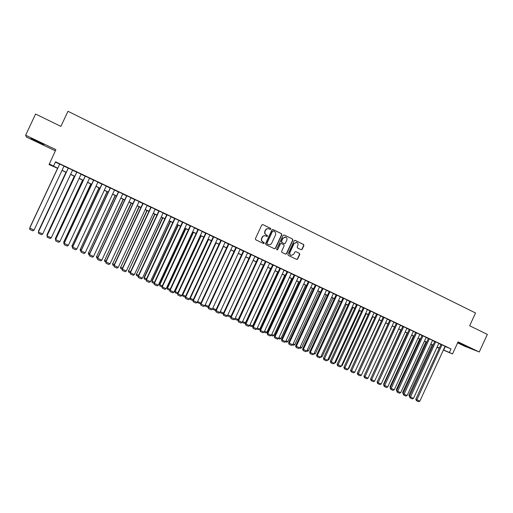 <?xml version="1.0" encoding="UTF-8"?>
<svg xmlns="http://www.w3.org/2000/svg" width="513" height="513" viewBox="0 0 513 513"><rect width="100%" height="100%" fill="white"/><g stroke="black" fill="none" stroke-linecap="round" stroke-linejoin="round"><path stroke-width="0.77" d="M270.826 229.125L270.563 228.349L262.848 224.585L261.771 224.989L255.403 238.692L255.782 239.802L263.522 243.521L264.272 243.233L264.015 242.457L263.015 241.976C261.675 241.155 261.271 239.969 261.816 238.43L262.348 237.288C263.105 235.954 264.195 235.493 265.619 235.903L266.837 236.48L267.549 236.179L267.292 235.403L266.292 234.922C264.952 234.088 264.554 232.908 265.099 231.363L265.625 230.222C266.375 228.907 267.453 228.445 268.857 228.83L270.12 229.433L270.826 229.125M270.082 229.414L270.595 229.074L270.332 228.298L262.778 224.553M263.496 243.508L264.048 243.168L263.015 241.976M266.786 236.461L267.318 236.121L266.292 234.922M466.99 346.487L458.398 342.819L466.99 346.487M37.314 141.216L30.934 138.561L43.823 144.544L37.314 141.216M301.112 249.722L302.163 249.312L303.914 245.535L303.561 244.444L295.161 240.353L294.167 240.783L287.896 254.307L288.255 255.397L296.661 259.431L297.675 259.001L299.791 254.442L299.432 253.351L295.815 251.607L294.808 252.037L293.757 254.301L291.044 255.448C289.864 254.801 289.505 253.813 289.96 252.473L294.09 243.579L296.745 242.418C297.963 243.053 298.342 244.053 297.88 245.419L297.194 246.9L297.553 247.991L301.112 249.722M445.04 346.429L451.017 348.923L449.382 352.482L452.511 353.964L443.367 350.065M57.7 168.354L49.088 164.59L55.879 149.655L25.65 135.214L35.583 114.033L60.9 126.384L67.979 111.289L475.551 312.994L469.677 325.768L487.35 334.386L479.251 351.989L458.077 341.87L452.511 353.964M49.203 163.903L57.757 168.245M451.017 348.923L55.532 161.781L53.57 165.962M281.829 234.768L281.464 233.665L272.967 229.523L271.896 229.927L265.561 243.572L265.933 244.675L274.493 248.786L275.519 248.356L281.829 234.768L281.22 233.607L272.672 229.446M284.151 234.973L292.564 239.077L292.923 240.18L286.652 253.704L285.632 254.134L281.983 252.383L281.618 251.287L284.17 245.791L283.804 244.688L281.355 243.508L280.342 243.938L277.68 249.671L276.962 249.972L276.674 249.19L283.08 235.384L284.151 234.973L292.564 239.077M457.622 342.87L464.605 346.204L479.251 351.989M25.65 135.214L26.49 137.067L55.327 150.835M64.042 166.065L59.732 164.025M72.602 170.111L68.293 168.072M81.099 174.131L76.796 172.099M89.544 178.126L85.248 176.094M97.938 182.096L93.642 180.069M106.274 186.039L101.984 184.013M114.553 189.957L110.269 187.931M122.787 193.856L118.503 191.83M130.962 197.723L126.685 195.697M139.081 201.564L134.81 199.544M147.154 205.38L142.89 203.366M155.176 209.176L150.912 207.162M163.14 212.946L158.889 210.933M171.06 216.691L166.808 214.684M178.928 220.417L174.683 218.41M186.751 224.117L182.506 222.11M194.927 227.926L190.278 225.72L161.928 286.671L162.236 286.947L166.161 288.691L194.542 227.74L194.927 227.926M202.244 231.446L198.024 229.388L169.752 290.14L173.978 292.16L202.263 231.395M209.913 235.069L205.726 233.03L177.524 293.583L181.749 295.603L209.939 235.025M217.544 238.68L213.318 236.685M225.124 242.258L220.898 240.27M232.652 245.823L228.439 243.835M240.142 249.363L235.929 247.381M247.58 252.877L243.374 250.902M254.974 256.378L250.774 254.403M262.323 259.854L258.122 257.885M269.626 263.304L265.433 261.341M276.892 266.741L272.698 264.779M284.106 270.152L279.918 268.196M291.281 273.544L287.1 271.589M298.412 276.917L294.231 274.968M305.498 280.265L301.323 278.322M312.539 283.599L308.377 281.656M319.541 286.914L315.38 284.971M326.505 290.204L322.35 288.268M333.424 293.474L329.275 291.544M340.305 296.732L336.156 294.802M347.141 299.964L342.998 298.04M353.944 303.183L349.802 301.259M360.703 306.376L356.567 304.459M367.423 309.557L363.294 307.64M369.988 310.782L343.857 367.34L347.961 369.296L374.112 312.699L374.445 312.853L369.976 310.801M376.632 313.924L350.584 370.322L354.688 372.278L380.749 315.841L381.082 315.995L376.625 313.943M387.347 318.983L382.903 316.912L383.237 317.072L357.272 373.291L361.37 375.24L387.353 318.964M393.913 322.087L389.476 320.022L389.803 320.183L363.922 376.241L368.02 378.184L393.92 322.068M400.435 325.178L396.337 323.267M406.931 328.243L402.506 326.191L402.833 326.345L377.113 382.082L377.914 382.576L381.197 384.025L406.937 328.23M413.382 331.295L409.291 329.397M419.794 334.335L415.389 332.283L415.71 332.437L390.149 387.866L394.221 389.803L419.807 334.316M426.175 337.349L422.096 335.457M432.844 340.485L428.131 338.311L428.445 338.458L403.038 393.58L403.898 394.093L407.104 395.517L432.53 340.337L432.844 340.485M439.147 343.466L434.44 341.299L434.755 341.446L409.432 396.414L410.297 396.934L413.491 398.345L438.833 343.319L439.147 343.466M55.378 162.102L59.681 164.134M63.99 166.174L68.242 168.187M72.551 170.22L76.745 172.208M81.048 174.247L85.196 176.203M89.493 178.242L93.59 180.178M97.887 182.211L101.933 184.122M106.223 186.148L110.218 188.04M114.502 190.066L118.452 191.939M122.735 193.959L126.634 195.806M130.911 197.832L134.759 199.653M139.029 201.673L142.838 203.475M147.103 205.489L150.86 207.271M155.125 209.285L158.838 211.042M163.096 213.055L166.757 214.787M171.015 216.8L174.632 218.512M178.883 220.519L182.455 222.212M186.7 224.219L190.233 225.893M194.472 227.894L197.96 229.548M202.193 231.549L205.636 233.178M209.868 235.178L213.267 236.788M217.493 238.789L220.853 240.379M225.072 242.373L228.388 243.944M232.601 245.932L235.877 247.484M240.09 249.478L243.322 251.004M247.529 252.992L250.722 254.506M254.923 256.494L258.077 257.988M262.271 259.969L265.388 261.444M269.575 263.425L272.653 264.881M276.834 266.856L279.874 268.299M284.048 270.274L287.049 271.691M291.224 273.666L294.186 275.064M298.354 277.039L301.278 278.424M305.44 280.393L308.326 281.759M312.488 283.721L315.335 285.074M319.49 287.036L322.305 288.364M326.448 290.326L329.224 291.64M333.367 293.603L336.111 294.898M340.247 296.854L342.953 298.136M347.083 300.092L349.757 301.355M353.887 303.305L356.522 304.555M360.645 306.505L363.249 307.736M367.366 309.685L369.931 310.897M374.041 312.84L376.58 314.039M380.684 315.982L383.192 317.169M387.289 319.105L389.758 320.279M393.856 322.215L396.293 323.37M400.377 325.3L402.788 326.441M406.873 328.371L409.246 329.493M413.324 331.424L415.665 332.533M419.737 334.457L422.052 335.553M426.117 337.477L428.4 338.554M432.465 340.478L434.716 341.543M438.769 343.46L440.994 344.512M190.278 225.72L189.893 225.605L190.285 225.784M198.024 229.388L197.62 229.26L198.005 229.439M205.726 233.03L205.303 232.896L205.687 233.075M445.098 346.301L441.033 344.415M439.243 348.308L437.005 347.288M443.424 349.937L449.382 352.482M62.073 170.278L66.324 172.278M70.634 174.311L74.834 176.292M79.143 178.319L83.292 180.275M87.595 182.301L91.692 184.231M95.995 186.257L100.041 188.162M104.338 190.188L108.333 192.074M112.623 194.094L116.573 195.953M120.863 197.973L124.762 199.814M129.045 201.827L132.899 203.642M137.17 205.655L140.979 207.451M145.25 209.464L149.014 211.234M153.278 213.248L156.991 214.992M161.255 216.999L164.923 218.73M169.175 220.737L172.804 222.443M177.049 224.444L180.634 226.13M184.879 228.131L188.412 229.798M192.657 231.799L196.146 233.441M200.384 235.435L203.828 237.064M208.06 239.058L211.465 240.661M215.691 242.649L219.057 244.233M223.277 246.221L226.599 247.792M230.818 249.773L234.095 251.319M238.308 253.307L241.546 254.833M245.753 256.814L248.952 258.321M253.153 260.296L256.314 261.784M260.508 263.765L263.631 265.234M267.818 267.209L270.896 268.658M275.083 270.633L278.123 272.063M282.304 274.032L285.311 275.449M289.486 277.418L292.448 278.809M296.623 280.778L299.547 282.156M303.715 284.119L306.601 285.478M310.763 287.44L313.616 288.787M317.771 290.743L320.587 292.07M324.735 294.026L327.518 295.334M331.661 297.284L334.405 298.579M338.548 300.528L341.26 301.804M345.39 303.754L348.064 305.017M352.194 306.96L354.836 308.204M358.959 310.147L361.569 311.372M365.686 313.315L368.257 314.527M372.367 316.463L374.907 317.662M379.017 319.593L381.525 320.779M385.622 322.709L388.097 323.876M392.195 325.806L394.638 326.954M398.729 328.884L401.134 330.019M405.225 331.943L407.598 333.059M411.683 334.983L414.029 336.092M418.101 338.009L420.416 339.099M424.488 341.017L426.771 342.094M430.837 344.005L433.087 345.069M437.147 346.98L439.372 348.032M439.327 348.128L437.102 347.083M433.043 345.166L430.792 344.108M426.726 342.19L424.443 341.113M420.371 339.196L418.057 338.105M413.978 336.188L411.638 335.085M407.553 333.161L405.18 332.039M401.089 330.115L398.684 328.98M394.593 327.057L392.15 325.902M388.052 323.972L385.577 322.812M381.48 320.875L378.972 319.695M374.862 317.759L372.323 316.566M368.212 314.629L365.641 313.417M361.518 311.474L358.914 310.25M354.791 308.307L352.149 307.063M348.019 305.113L345.345 303.856M341.209 301.907L338.503 300.631M334.361 298.681L331.616 297.386M327.474 295.437L324.691 294.129M320.542 292.173L317.72 290.845M313.571 288.89L310.718 287.543M306.556 285.581L303.664 284.221M299.502 282.259L296.572 280.88M292.404 278.918L289.435 277.52M285.26 275.552L282.259 274.141M278.078 272.166L275.039 270.736M270.851 268.767L267.767 267.311M263.579 265.336L260.457 263.868M256.263 261.893L253.101 260.405M248.901 258.424L245.701 256.917M241.501 254.935L238.256 253.409M234.05 251.428L230.767 249.882M226.554 247.894L223.226 246.33M219.006 244.342L215.646 242.758M211.42 240.77L208.009 239.161M203.783 237.173L200.333 235.544M196.094 233.55L192.606 231.902M188.361 229.907L184.827 228.24M180.582 226.239L177.004 224.553M172.753 222.552L169.123 220.846M164.872 218.839L161.204 217.114M156.94 215.107L153.227 213.357M148.962 211.343L145.198 209.573M140.928 207.56L137.118 205.771M132.848 203.757L128.987 201.936M124.71 199.923L120.805 198.082M116.522 196.069L112.571 194.203M108.281 192.183L104.28 190.297M99.99 188.277L95.937 186.373M91.641 184.347L87.543 182.416M83.241 180.39L79.092 178.434M74.783 176.401L70.582 174.426M66.267 172.394L62.015 170.393M437.031 347.23L439.295 348.192M445.29 346.544L443.674 350.058M268.395 228.708C267.074 228.458 266.074 228.952 265.401 230.17L265.625 230.222M266.061 234.864C264.727 234.037 264.33 232.851 264.868 231.312L265.401 230.17M265.208 235.781C263.855 235.493 262.823 235.974 262.124 237.23L262.348 237.288M262.791 241.912C261.45 241.091 261.053 239.911 261.592 238.365L262.124 237.23M274.449 248.767L275.282 248.292L281.586 234.717M273.269 230.972L272.518 231.254L266.959 243.226L267.222 244.002L268.414 244.566C269.844 244.996 270.941 244.534 271.704 243.194L275.5 235.025C276.045 233.486 275.648 232.306 274.32 231.478L273.269 230.972M273.076 230.914L272.518 231.254M268.543 244.618L266.991 243.931L266.734 243.162L272.288 231.203M285.574 254.108L286.401 253.634L292.673 240.116L292.307 239.02M281.188 243.463L280.098 243.874L277.68 249.671M276.892 249.94L277.443 249.6M286.818 240.084C287.28 238.712 286.895 237.705 285.664 237.064L282.99 238.224L281.528 241.373L281.894 242.476L284.349 243.662L285.356 243.226L286.818 240.084M285.292 236.961L282.99 238.224M284.266 243.637L281.65 242.412L281.284 241.315L282.746 238.167M296.386 242.322L294.09 243.579M291.089 255.468L290.794 255.371C289.614 254.724 289.255 253.736 289.71 252.402L293.834 243.515M296.591 259.398L297.418 258.924L299.528 254.365L299.169 253.275L295.866 251.626M301.118 249.722L301.901 249.247L303.651 245.471L303.298 244.38L294.937 240.302M57.603 168.309L30.055 227.156L57.616 168.315M64.067 166.013L34.05 230.119L29.741 228.054L59.758 163.968L29.696 228.189L29.857 229.516L32.903 230.863L34.05 230.119M65.985 172.259L38.558 230.927L66.023 172.278M38.622 231.446L38.815 231.042M74.314 176.183L47.01 234.678L74.372 176.209M47.1 235.544L47.01 234.678L47.42 234.858M82.593 180.082L55.404 238.404L82.67 180.121M55.596 239.706L55.404 238.404L55.975 238.66M55.532 239.68L55.378 238.25M90.814 183.955L63.74 242.104L90.916 184M64.099 243.476L63.74 242.104L64.478 242.431M63.862 243.374L63.695 241.937M72.628 170.059L42.714 233.96L38.385 232.043L68.319 168.02M68.351 168.04L38.385 232.043L38.539 233.364L41.566 234.697L42.714 233.96M81.125 174.08L51.319 237.775L47.023 235.871L76.822 172.047M76.879 172.073L47.023 235.871L47.164 237.179L50.171 238.513L51.319 237.775M89.57 178.075L59.874 241.565L55.577 239.513L55.737 240.975L55.603 239.674L85.357 176.081M85.273 176.042L55.577 239.513M59.874 241.565L58.726 242.296L55.737 240.975M97.964 182.044L68.37 245.336L64.08 243.284L64.253 244.746L64.125 243.451L93.776 180.063M93.667 180.012L64.08 243.284M68.37 245.336L67.216 246.06L64.253 244.746M98.983 187.803L72.032 245.785L99.112 187.861M72.545 247.221L72.032 245.785L72.923 246.176M72.141 247.042L71.961 245.605M106.3 185.988L76.809 249.074L72.525 247.022L72.711 248.497L72.596 247.208L102.138 184.02M102.01 183.962L72.525 247.022M76.809 249.074L75.661 249.799L72.711 248.497M107.108 191.631L80.265 249.433L107.249 191.695M80.939 250.94L80.368 250.69L80.265 249.433L81.31 249.902M80.368 250.69L80.175 249.254M114.579 189.906L85.196 252.794L80.913 250.748L81.118 252.216L81.009 250.94L110.442 187.95M110.295 187.88L80.913 250.748M85.196 252.794L84.042 253.512L81.118 252.216M115.175 195.427L88.448 253.069L115.342 195.511M89.275 254.64L88.544 254.313L88.448 253.069L89.647 253.602M88.544 254.313L88.332 252.877M122.806 193.799L93.526 256.487L89.249 254.442L89.467 255.916L89.371 254.64L118.702 191.856M118.529 191.779L89.249 254.442M93.526 256.487L92.372 257.205L89.467 255.916M123.191 199.204L96.579 256.68L123.377 199.294M97.56 258.308L96.662 257.917L96.579 256.68L97.925 257.276M96.662 257.917L96.444 256.474M130.982 197.672L101.805 260.155L97.534 258.116L97.759 259.591L97.675 258.328L126.903 195.735M126.711 195.645L97.534 258.116M101.805 260.155L100.651 260.867L97.759 259.591M131.161 202.962L104.658 260.264L131.366 203.058M105.787 261.957L104.735 261.495L104.658 260.264L106.153 260.925M104.735 261.495L104.505 260.053M139.074 206.688L112.687 263.823L139.305 206.797M113.969 265.587L112.757 265.048L112.687 263.823L114.328 264.554M112.757 265.048L112.514 263.605M146.942 210.394L120.664 267.369L147.193 210.51M122.094 269.19L120.728 268.581L120.664 267.369L122.453 268.158M120.728 268.581L120.472 267.138M154.766 214.081L128.596 270.883L155.029 214.203M130.167 272.769L128.648 272.095L128.596 270.883L130.526 271.743M128.648 272.095L128.378 270.652M162.531 217.743L136.477 274.384L162.82 217.878M138.189 276.327L136.522 275.584L136.477 274.384L138.548 275.301M136.522 275.584L136.24 274.141M170.258 221.379L144.05 277.604L144.307 277.86L170.566 221.52M146.16 279.861L144.345 279.053L144.307 277.86L146.519 278.841M144.345 279.053L144.05 277.604M177.934 224.995L151.816 281.053L152.092 281.31L178.255 225.149M154.086 283.368L152.117 282.496L152.092 281.31L154.439 282.355M152.117 282.496L151.816 281.053M185.559 228.586L159.53 284.478L159.825 284.747L185.905 228.747M161.954 286.863L159.844 285.927L159.825 284.747L162.307 285.85M159.844 285.927L159.53 284.478M193.144 232.158L167.2 287.883L167.514 288.159L193.504 232.331M169.777 290.332L167.527 289.332L167.514 288.159L170.13 289.319M167.527 289.332L167.2 287.883M200.679 235.711L174.818 291.262L175.151 291.551L201.058 235.89M177.556 293.776L175.157 292.711L175.151 291.551L177.902 292.769M175.157 292.711L174.818 291.262M208.169 239.238L182.397 294.629L182.743 294.917L208.567 239.424M185.283 297.2L182.743 296.078L182.743 294.917L185.629 296.2M182.743 296.078L182.397 294.629M189.951 297.989L190.291 298.271L216.031 242.938M192.952 300.56L190.285 299.419L190.291 298.271L193.305 299.605M190.285 299.419L189.932 298.027M139.106 201.513L110.032 263.804L105.761 261.765L106.005 263.24L105.928 261.983L135.054 199.595M134.836 199.493L105.761 261.765M110.032 263.804L108.878 264.509L106.005 263.24M147.18 205.328L118.202 267.427L113.944 265.388L114.194 266.869L114.123 265.619L143.146 203.424M142.909 203.315L113.944 265.388M118.202 267.427L117.047 268.132L114.194 266.869M155.195 209.124L126.326 271.031L122.068 268.992L122.331 270.473L122.274 269.229L151.194 207.233M150.937 207.111L122.068 268.992M126.326 271.031L125.166 271.73L122.331 270.473M163.166 212.895L134.393 274.602L130.142 272.576L130.417 274.051L130.366 272.82L159.19 211.016M158.908 210.881L130.142 272.576M134.393 274.602L133.239 275.301L130.417 274.051M171.085 216.64L142.409 278.161L138.164 276.129L138.452 277.61L138.407 276.385L167.135 214.774M166.834 214.633L138.164 276.129M142.409 278.161L141.255 278.848L138.452 277.61M178.954 220.366L150.38 281.695L146.134 279.668L146.436 281.143L146.404 279.931L175.023 218.506M174.709 218.358L146.134 279.668M150.38 281.695L149.219 282.381L146.436 281.143M186.77 224.066L158.293 285.202L154.054 283.176L154.368 284.657L154.342 283.452L182.872 222.219M182.532 222.058L154.054 283.176M158.293 285.202L157.138 285.882L154.368 284.657M190.663 225.906L162.236 286.947L162.255 288.152L161.928 286.671M166.161 288.691L165 289.37L162.255 288.152M198.409 229.567L170.079 290.429L170.092 291.621L169.752 290.14M173.978 292.16L172.817 292.833L170.092 291.621M206.104 233.21L177.87 293.885L177.876 295.071L177.524 293.583M181.749 295.603L180.589 296.27L177.876 295.071M217.563 238.635L189.47 299.028L185.251 297.008L185.61 298.495L185.616 297.316L213.754 236.833M213.337 236.64L185.251 297.008M189.47 299.028L188.309 299.688L185.61 298.495M225.143 242.219L197.146 302.426L192.926 300.413L193.305 301.901L193.311 300.727L221.359 240.43M220.923 240.225L192.926 300.413M197.146 302.426L195.979 303.087L193.305 301.901M197.601 301.445L223.444 246.432M228.458 243.797L200.557 303.799L197.781 302.741L197.794 301.599L200.936 302.991M197.781 302.741L197.479 301.715M205.206 304.869L230.818 249.908M208.233 306.966L207.823 307.197L205.226 306.043L205.251 304.908L208.515 306.357M205.226 306.043L204.976 305.37M212.773 308.249L216.05 309.698M215.864 310.108L215.216 310.474L212.427 308.993M212.651 308.512L212.632 309.326M220.308 311.59L223.54 313.026M223.444 313.231L222.559 313.732L219.878 312.507L247.599 252.845M220.006 312.244L219.994 312.59M232.671 245.778L204.77 305.806L200.557 303.799L200.942 305.286L200.961 304.119L228.913 244.002M204.77 305.806L203.61 306.466L200.942 305.286M240.161 249.324L212.35 309.166L208.143 307.159L208.541 308.653L208.567 307.492L236.422 247.555M235.948 247.343L208.143 307.159M212.35 309.166L211.183 309.82L208.541 308.653M243.393 250.863L215.678 310.506L219.878 312.507L218.718 313.161L216.088 311.994L215.678 310.506M243.887 251.081L216.12 310.84L216.088 311.994M254.993 256.34L227.368 315.828L223.174 313.828L223.585 315.315L223.63 314.168L251.299 254.595M250.786 254.365L223.174 313.828M227.368 315.828L226.201 316.476L223.585 315.315M227.791 314.911L230.985 316.329L229.856 316.963L227.33 315.848M262.342 259.815L234.807 319.124L230.619 317.124L231.042 318.618L231.094 317.476L258.674 258.084M258.142 257.847L230.619 317.124M234.807 319.124L233.639 319.766L231.042 318.618M263.451 265.279L238.256 319.554L237.115 320.183L234.774 319.144M235.23 318.214L238.256 319.554M269.646 263.272L242.2 322.401L238.019 320.407L238.455 321.901L238.513 320.766L265.997 261.547M265.452 261.309L238.019 320.407M242.2 322.401L241.039 323.043L238.455 321.901M270.582 268.639L245.471 322.754L244.329 323.382L242.168 322.421M242.623 321.491L245.471 322.754M276.905 266.709L249.555 325.665L245.374 323.671L245.817 325.159L245.881 324.036L273.282 264.99M272.717 264.746L245.374 323.671M249.555 325.665L248.388 326.3L245.817 325.159M277.674 271.98L252.64 325.941L251.498 326.563L249.517 325.678M249.972 324.755L252.64 325.941M284.119 270.12L256.859 328.904L252.685 326.909L253.14 328.403L253.21 327.281L280.515 268.414M279.938 268.164L252.685 326.909M256.859 328.904L255.692 329.532L253.14 328.403M284.721 275.301L259.77 329.102L258.629 329.718L256.821 328.923M257.276 327.999L259.77 329.102M291.294 273.512L264.118 332.123L259.95 330.135L260.418 331.629L260.495 330.513L287.71 271.819M287.113 271.563L259.95 330.135M264.118 332.123L262.951 332.751L260.418 331.629M291.73 278.597L266.856 332.251L265.715 332.86L264.086 332.142M264.535 331.218L266.856 332.251M298.425 276.885L271.339 335.322L267.17 333.335L267.651 334.829L267.735 333.726L294.866 275.205M294.244 274.936L267.17 333.335M271.339 335.322L270.171 335.944L267.651 334.829M298.694 281.881L273.904 335.374L272.762 335.989L271.3 335.342M271.755 334.425L273.904 335.374M305.511 280.239L278.514 338.503L274.352 336.522L274.84 338.016L274.93 336.913L301.971 278.565M301.336 278.29L274.352 336.522M278.514 338.503L277.347 339.125L274.84 338.016M305.62 285.145L280.906 338.484L279.765 339.093L278.476 338.522M278.931 337.605L280.906 338.484M312.552 283.574L285.645 341.664L281.49 339.683L281.99 341.177L282.086 340.087L309.038 281.913M308.39 281.631L281.49 339.683M285.645 341.664L284.478 342.28L281.99 341.177M312.507 288.389L287.87 341.575L286.729 342.177L285.613 341.684M286.062 340.773L287.87 341.575M319.554 286.889L292.737 344.807L288.582 342.831L289.088 344.326L289.197 343.235L316.059 285.234M315.392 284.946L288.582 342.831M292.737 344.807L291.57 345.422L289.088 344.326M319.349 291.608L294.795 344.646L293.654 345.249L292.699 344.826M293.147 343.915L294.795 344.646M326.518 290.178L299.784 347.929L295.635 345.954L296.155 347.455L296.264 346.371L323.043 288.537M322.363 288.242L295.635 345.954M299.784 347.929L298.617 348.545L296.155 347.455M326.159 294.815L301.676 347.699L300.535 348.301L299.746 347.949M300.195 347.045L301.676 347.699M333.437 293.455L306.787 351.039L302.644 349.064L303.17 350.559L303.292 349.488L329.981 291.82M329.282 291.519L302.644 349.064M306.787 351.039L305.62 351.649L303.17 350.559M332.924 298.002L308.518 350.738L307.377 351.334L306.755 351.059M307.197 350.155L308.518 350.738M340.318 296.706L313.751 354.124L309.615 352.155L310.153 353.649L310.275 352.585L336.881 295.084M336.169 294.776L309.615 352.155M313.751 354.124L312.584 354.727L310.153 353.649M339.651 301.176L315.322 353.758L313.719 354.143M314.161 353.239L315.322 353.758M347.154 299.945L320.676 357.195L316.547 355.227L317.092 356.727L317.22 355.663L343.742 298.329M343.011 298.015L316.547 355.227M320.676 357.195L319.509 357.798L317.092 356.727M346.339 304.324L322.087 356.759L320.638 357.215M321.08 356.317L322.087 356.759M353.951 303.157L327.557 360.248L323.434 358.279L323.985 359.78L350.559 301.554M349.815 301.234L323.434 358.279M327.557 360.248L326.39 360.844L323.985 359.78M352.989 307.454L328.814 359.741L327.525 360.267M327.961 359.369L328.814 359.741M360.71 306.357L334.399 363.281L330.282 361.319L330.84 362.813L357.337 304.76M356.58 304.433L330.282 361.319M359.6 310.57L335.496 362.71L333.232 363.877L330.84 362.813M334.803 362.402L335.496 362.71M367.43 309.538L341.203 366.295L337.086 364.339L337.657 365.833L364.076 307.947M363.3 307.614L337.086 364.339M341.203 366.295L340.036 366.885L337.657 365.833M366.173 313.667L342.145 365.66L341.292 366.096M341.607 365.423L342.145 365.66M370.777 311.122L344.435 368.834L343.857 367.34M347.961 369.296L346.794 369.879L344.435 368.834M372.707 316.745L348.757 368.597L348.141 368.905M348.365 368.424L348.757 368.597M377.433 314.27L351.174 371.822L350.584 370.322M354.688 372.278L353.521 372.861L351.174 371.822M379.21 319.811L354.951 371.701M384.057 317.406L357.869 374.785L357.272 373.291M361.37 375.24L360.203 375.817L357.869 374.785M385.673 322.85L361.716 374.49M390.643 320.516L364.531 377.735L363.922 376.241M368.02 378.184L366.853 378.761L364.531 377.735M400.448 325.159L374.625 381.114L370.54 379.171L371.149 380.665L397.19 323.613M396.344 323.254L370.54 379.171M374.625 381.114L373.458 381.691L371.149 380.665M394.484 327.005L370.925 378.325M403.699 326.698L377.735 383.583L377.113 382.082M381.197 384.025L380.03 384.603L377.735 383.583M400.845 330L377.491 381.262M377.356 381.55L377.26 381.121M413.388 331.283L387.725 386.924L383.653 384.987L384.282 386.481L410.169 329.756M409.297 329.378L383.653 384.987M387.725 386.924L386.558 387.495L384.282 386.481M407.168 332.982L383.653 383.961L384.019 384.179M383.814 384.635L383.653 383.961M416.601 332.802L390.784 389.367L390.149 387.866M394.221 389.803L393.054 390.367L390.784 389.367M413.459 335.944L390.015 386.783L390.515 387.078M390.233 387.693L390.015 386.783M426.181 337.336L400.679 392.669L396.613 390.733L397.261 392.233L423.001 335.829M422.103 335.438L396.613 390.733M400.679 392.669L399.512 393.227L397.261 392.233M419.711 338.888L396.337 389.591L396.966 389.963M396.645 390.861L396.337 389.591M429.362 338.837L403.693 395.081L403.038 393.58M407.104 395.517L405.937 396.074L403.693 395.081M425.931 341.818L402.628 392.381L403.385 392.83M403.077 393.734L402.628 392.381M435.684 341.831L410.092 397.915L409.432 396.414M413.491 398.345L412.324 398.902L410.092 397.915M432.119 344.73L408.88 395.157L409.733 395.658L433.004 345.146M409.47 396.587L408.88 395.157M445.104 346.288L419.839 401.16L415.786 399.236L416.453 400.73L441.975 344.807M441.039 344.403L415.786 399.236M419.839 401.16L418.672 401.711L416.453 400.73"/></g></svg>
